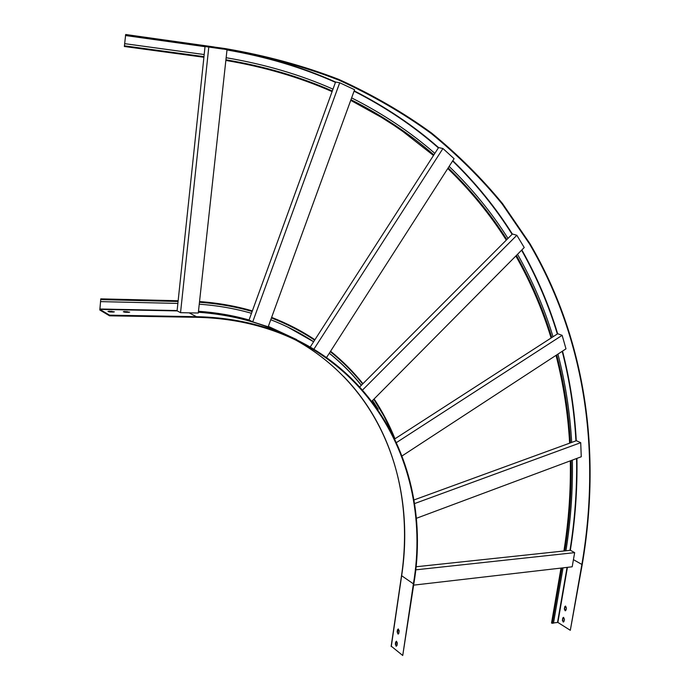 <?xml version="1.0" encoding="UTF-8"?>
<svg xmlns="http://www.w3.org/2000/svg" width="690" height="690" viewBox="0 0 690 690"><rect width="100%" height="100%" fill="white"/><g stroke="black" fill="none" stroke-linecap="round" stroke-linejoin="round"><path stroke-width="1.03" d="M226.148 57.727C264.744 64.239 300.357 74.71 332.985 89.148L251.488 313.295C234.954 308.534 217.54 305.506 199.246 304.204M557.934 354.108C565.412 383.036 569.983 412.482 571.665 442.428L413.733 500.052M449.13 166.402C472.046 188.56 491.668 212.563 507.995 238.421L361.405 385.227C351.995 373.514 341.3 362.837 329.328 353.194M351.624 97.894C382.683 113.557 410.421 132.049 434.847 153.37L313.631 341.74C300.486 333.02 286.203 325.689 270.765 319.737M551.698 622.966L553.475 623.182L563.04 567.844M572.338 460.092C572.898 490.271 570.759 520.502 565.938 550.775L415.88 566.783M517.543 254.291C532.49 280.692 544.315 308.18 553.026 336.763L394.99 438.771C389.376 424.79 382.415 411.525 374.101 398.967M136.215 36.053L225.613 48.645C265.866 55.528 303.609 65.783 338.85 79.41C372.557 94.72 403.46 112.591 431.578 133.041C458.074 154.715 481.724 178.227 502.527 203.584L529.868 243.544C586.698 340.412 601.154 453.753 582.248 564.411L570.311 630.306L581.877 564.446C600.766 453.891 586.293 340.662 529.506 243.906L502.182 203.999C481.396 178.675 457.763 155.198 431.293 133.55C403.202 113.134 372.324 95.289 338.652 80.014C303.445 66.404 265.745 56.175 225.544 49.318L136.146 36.751L136.215 36.053L125.684 34.5L124.355 46.489L125.614 35.19L136.146 36.751M135.395 35.889L140.82 36.656L135.395 35.889M151.205 38.114L156.587 38.882L151.205 38.114M222.965 49.068L205.042 46.523L204.197 54.545L124.692 43.66M553.518 622.941L557.874 622.423L570.311 630.306M208.785 47.084L180.538 312.682L177.08 310.836L204.197 54.545L124.95 43.703M563.506 617.326L562.686 620L563.635 621.983M565.481 606.053L564.644 608.744L565.584 610.719M562.316 620.051L563.221 622.026L564.118 621.181L564.446 619.309L563.549 617.334L562.643 618.18L562.686 620M564.282 608.796L565.17 610.762L566.085 609.917L566.412 608.028L565.524 606.062L564.601 606.915L564.644 608.744M402.158 455.874L565.981 348.847L562.143 335.34L557.727 333.727L553.026 336.763M326.75 357.204L454.089 158.683L442.937 148.514L438.581 147.574L434.847 153.37M339.704 82.748L252.721 321.859L268.186 326.81L354.6 89.726L339.704 82.748L335.564 82.058L332.985 89.148M413.646 585.137L572.191 566.783L574.658 552.638L570.457 550.292L565.938 550.775M416.018 518.44L581.265 456.763L580.713 442.678L576.383 440.703L571.665 442.428M372.134 400.942L524.227 247.538L516.836 235.273L512.403 234.005L507.995 238.421M205.042 46.523L222.974 49.05M227.027 49.646L198.289 313.019L180.538 312.682M378.189 409.351L372.591 400.485M189.129 312.846L196.426 316.684C352.625 319.755 436.261 452.399 413.845 583.792L402.736 655.5L413.396 583.843C435.77 452.675 352.236 320.315 196.357 317.305L109.529 315.813L99.817 310.008L100.783 298.856L99.895 309.387L109.589 315.166L109.529 315.813M376.576 407.022L372.479 400.605M361.31 385.322C351.917 373.601 341.24 362.914 329.285 353.254M313.614 341.774L287.437 326.905M402.736 655.5L391.308 646.22M395.353 644.115L396.189 646.297L397.017 645.392L397.319 643.356L396.491 641.183L395.655 642.08L395.353 644.115L395.793 644.055L396.189 646.297M397.155 631.885L397.983 634.05L398.829 633.144L399.131 631.1L398.311 628.935L397.457 629.841L397.155 631.885L398.415 633.989M196.426 316.684L109.589 315.166M396.5 641.183L395.793 644.055M398.32 628.935L397.595 631.824M397.345 642.821L396.923 645.642L396.112 645.762M399.156 630.557L398.699 633.61M177.865 303.419L100.757 301.625M113.427 312.078L108.839 311.837M128.72 312.372L124.209 312.122M109.175 311.199L107.951 311.44L110.59 312.035L114.385 311.846L109.175 311.199L109.115 311.837M124.511 311.492L123.312 311.725L125.951 312.32L129.686 312.139L124.511 311.492L124.45 312.122M562.143 335.34L396.664 442.428M313.631 341.74L310.379 346.794M442.937 148.514L314.054 348.95M251.488 313.295L249.038 320.039L252.721 321.859M574.658 552.638L415.587 569.854M580.713 442.678L414.293 503.674M361.405 385.227L360.111 386.521M516.836 235.273L362.923 389.66M225.923 59.806C264.348 66.257 299.814 76.65 332.313 90.985M556.727 354.902C564.178 383.718 568.75 413.043 570.432 442.868M448.181 167.894C471.011 189.931 490.573 213.822 506.848 239.559M350.969 99.705C381.898 115.282 409.532 133.67 433.881 154.871M561.858 567.974L552.311 623.355M571.122 460.549C571.682 490.616 569.561 520.734 564.756 550.905M516.413 255.429C531.309 281.71 543.108 309.086 551.802 337.548M225.613 48.645L219.411 47.739M573.433 559.659L581.877 564.446M222.654 48.912C263.64 55.614 301.323 66.663 335.694 82.084M354.194 90.856C385.71 106.907 413.836 125.813 438.573 147.582M452.804 160.675C476.022 183.273 495.868 207.725 512.36 234.048M521.856 249.944C536.958 276.794 548.895 304.738 557.658 333.77M562.523 351.115C570.043 380.483 574.632 410.36 576.279 440.738M576.926 458.384C577.461 488.986 575.262 519.622 570.328 550.309M226.993 49.956C266.219 56.735 302.375 67.534 335.452 82.352M354.074 91.184C385.563 107.235 413.664 126.132 438.374 147.884M452.606 160.986C475.798 183.566 495.627 208.009 512.092 234.307M521.588 250.211C536.673 277.044 548.593 304.963 557.339 333.977M562.203 351.322C569.716 380.664 574.296 410.516 575.934 440.867M576.581 458.514C577.099 489.081 574.899 519.691 569.975 550.344M214.116 46.963L125.684 34.5M205.025 46.687L125.451 35.518M567.068 567.378L557.537 622.354M203.973 56.64L124.743 45.876M567.422 567.335L557.874 622.423M252.143 311.492C235.471 306.671 217.911 303.6 199.462 302.272M392.446 433.544L383.899 415.984L373.816 399.251M314.631 340.179C301.392 331.373 286.98 323.964 271.42 317.952M362.638 383.985C353.159 372.169 342.387 361.388 330.312 351.65M413.396 583.843L401.658 575.736C416.234 480.059 378.776 383.985 292.215 338.169M282.969 333.563C257.586 321.618 229.382 314.519 198.375 312.251M250.367 320.695C233.945 315.925 216.634 312.915 198.435 311.647M296.666 339.584L268.341 326.379M249.055 319.979C233.03 315.425 216.177 312.527 198.479 311.285M391.256 646.599L401.701 575.4M177.106 310.552L99.817 308.999M178.072 301.478L100.947 299.615M397.897 629.78L397.457 629.841M396.095 642.019L395.655 642.08M99.895 309.387L177.235 310.923L99.903 309.387M127.046 311.544L126.986 312.173M111.746 311.25L111.685 311.88M225.854 60.435C264.227 66.887 299.641 77.28 332.088 91.615M350.727 100.352L381.311 117.309L393.714 125.218L402.796 131.445L433.493 155.483M447.776 168.524C470.554 190.552 490.055 214.418 506.296 240.12M515.844 255.999C530.696 282.253 542.452 309.586 551.103 337.997M556.019 355.359C563.428 384.114 567.965 413.388 569.63 443.17M570.302 460.851C570.846 490.866 568.715 520.916 563.911 550.991M203.904 57.27L124.502 46.506M561.005 568.077L551.526 623.07M198.435 311.639C216.617 312.906 233.91 315.908 250.315 320.669M362.94 383.683C353.453 371.824 342.671 361.008 330.588 351.227M314.916 339.739C301.651 330.889 287.221 323.438 271.627 317.383M252.359 310.888C235.652 306.032 218.04 302.927 199.539 301.565M391.135 646.392L401.528 575.555C412.499 501.475 393.464 427.481 343.404 376.231M283.409 333.744C257.922 321.678 229.58 314.502 198.375 312.234M178.149 300.745L100.783 298.856"/></g></svg>
